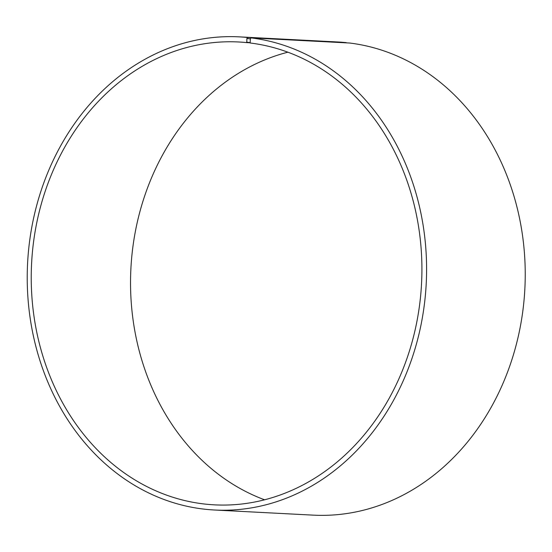 <?xml version="1.0" encoding="UTF-8"?>
<svg xmlns="http://www.w3.org/2000/svg" width="552" height="552" viewBox="0 0 552 552"><rect width="100%" height="100%" fill="white"/><g stroke="black" fill="none" stroke-linecap="round" stroke-linejoin="round"><path stroke-width="0.83" d="M251.008 37.888A236.898 199.576 93 0 1 425.758 290.814A236.898 199.576 93 0 1 214.597 510.013L313.239 515.14A236.898 199.576 93 0 0 524.4 295.948A236.898 199.576 93 0 0 349.651 43.021L251.008 37.888L250.353 38.881L250.153 42.994A231.743 195.235 93 0 1 421.1 290.421A231.743 195.235 93 0 1 214.535 504.852A231.743 195.235 93 0 1 31.602 263.276A231.743 195.235 93 0 1 238.609 41.986A231.743 195.235 93 0 1 246.765 42.614L250.063 42.78M264.587 499.801A231.743 195.235 93 0 1 130.907 268.438A231.743 195.235 93 0 1 287.868 52.199M214.597 510.013A236.898 199.576 93 0 1 27.6 263.069A236.898 199.576 93 0 1 239.209 36.86L337.852 41.986A236.898 199.576 93 0 1 346.187 42.628L247.544 37.502L246.903 38.495L246.765 42.614M239.209 36.86A236.898 199.576 93 0 1 247.544 37.502M250.353 38.881L246.903 38.495M249.973 42.573L246.578 42.187"/></g></svg>
